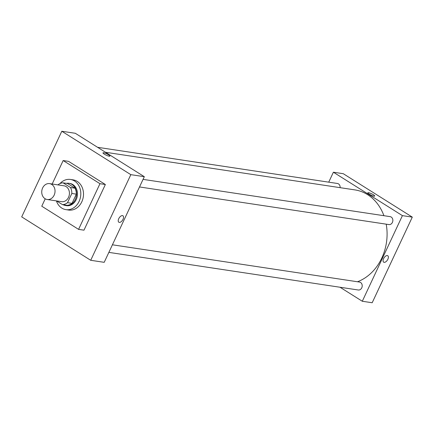 <?xml version="1.0" encoding="UTF-8"?>
<svg xmlns="http://www.w3.org/2000/svg" width="434" height="434" viewBox="0 0 434 434"><rect width="100%" height="100%" fill="white"/><g stroke="black" fill="none" stroke-linecap="round" stroke-linejoin="round"><path stroke-width="0.65" d="M51.727 184.428A8.029 6.618 98.6 0 1 54.624 193.9A8.029 6.618 98.6 0 1 47.187 199.504A8.029 6.618 98.6 0 1 41.843 190.58A8.029 6.618 98.6 0 1 49.584 183.625A8.029 6.618 98.6 0 1 51.727 184.428M49.584 183.625L63.972 185.795A8.029 6.618 98.6 0 1 66.12 186.598A8.029 6.618 98.6 0 1 69.017 196.076A8.029 6.618 98.6 0 1 61.579 201.674L47.187 199.504M63.076 182.839L67.574 183.517L74.99 188.182L70.498 187.504L63.076 182.839A10.937 9.016 98.6 0 0 58.031 184.792L57.982 184.895M56.572 200.92L62.474 204.631A10.937 9.016 98.6 0 0 67.52 202.678L71.832 193.472A10.937 9.016 98.6 0 0 70.498 187.504M67.52 202.678L72.017 203.356L76.33 194.15L71.832 193.472M74.99 188.182A10.937 9.016 98.6 0 1 76.33 194.15M72.017 203.356A10.937 9.016 98.6 0 1 66.972 205.309L62.474 204.631M63.174 204.739A11.241 9.266 -81.4 0 0 65.594 205.532A11.241 9.266 -81.4 0 0 75.321 199.477A11.241 9.266 -81.4 0 0 68.946 183.3A11.241 9.266 -81.4 0 0 66.402 183.343M68.946 183.3L69.847 183.436A11.241 9.266 98.6 0 1 72.852 184.558A11.241 9.266 98.6 0 1 76.221 199.613A11.241 9.266 98.6 0 1 66.494 205.667L65.594 205.532M59.946 183.593A15.255 12.575 98.6 0 1 70.444 179.464A15.255 12.575 98.6 0 1 74.523 180.994A15.255 12.575 98.6 0 1 80.024 198.989A15.255 12.575 98.6 0 1 65.892 209.633A15.255 12.575 98.6 0 1 56.404 200.893M70.444 179.464L73.145 179.871A15.255 12.575 98.6 0 1 77.219 181.401A15.255 12.575 98.6 0 1 82.726 199.396A15.255 12.575 98.6 0 1 68.594 210.04L65.892 209.633M52.167 184.016L63.163 160.547L99.966 183.696L78.576 229.369L41.767 206.215L45.234 198.815M78.576 229.369L83.968 230.183L105.364 184.51L68.556 161.361L63.163 160.547M61.812 131.252L21.7 216.881L90.717 260.291L130.829 174.658L61.812 131.252L75.304 133.287L144.316 176.692L130.829 174.658M118.856 222.23A3.814 2.034 122.2 0 0 123.023 219.322A3.814 2.034 -57.8 0 1 118.856 222.23A3.814 2.034 -57.8 0 1 119.166 217.917A3.814 2.034 -57.8 0 1 122.92 215.774A3.814 2.034 -57.8 0 1 123.023 219.322A3.814 2.034 122.2 0 0 122.92 215.774M144.316 176.692L104.203 262.326L90.717 260.291M109.167 156.202A3.814 0.732 -154.9 0 1 105.164 154.661A3.814 0.732 -154.9 0 1 102.983 152.866A3.814 0.732 -154.9 0 1 106.748 153.82A3.814 0.732 -154.9 0 1 109.889 156.099A3.814 0.732 -154.9 0 1 109.167 156.202M105.364 184.51L99.966 183.696M109.889 156.099A3.814 0.732 25.1 0 0 106.748 153.82A3.814 0.732 25.1 0 0 102.983 152.866M386.211 224.166A47.371 39.044 98.6 0 1 381.779 258.078A47.371 39.044 98.6 0 1 357.475 281.758M105.489 152.269L354.909 189.897A47.371 39.044 98.6 0 1 367.565 194.633A47.371 39.044 98.6 0 1 383.922 215.703M340.11 187.662A4.014 3.309 -81.4 0 0 337.402 183.474L97.579 147.3M112.417 244.792L359.482 282.062A4.014 3.309 98.6 0 1 360.556 282.463A4.014 3.309 98.6 0 1 362.005 287.2A4.014 3.309 98.6 0 1 358.283 289.999L108.863 252.376M143.063 179.372L390.128 216.637A4.014 3.309 98.6 0 1 391.202 217.038A4.014 3.309 98.6 0 1 392.407 222.414A4.014 3.309 98.6 0 1 388.935 224.579L139.509 186.956M412.3 217.119L372.188 302.748L362.298 301.256L340.017 287.243L362.298 301.256L402.41 215.627L333.393 172.217L328.733 182.166L333.393 172.217L343.283 173.708L412.3 217.119L402.41 215.627L333.393 172.217M374.726 196.049A3.814 0.732 25.1 0 0 371.58 193.77A3.814 0.732 25.1 0 0 367.82 192.81A3.814 0.732 -154.9 0 1 371.585 193.765A3.814 0.732 -154.9 0 1 374.726 196.049A3.814 0.732 -154.9 0 1 374.005 196.146A3.814 0.732 -154.9 0 1 369.996 194.606A3.814 0.732 -154.9 0 1 367.82 192.81M383.694 262.179A3.814 2.034 122.2 0 0 387.86 259.272A3.814 2.034 -57.8 0 1 383.694 262.179A3.814 2.034 -57.8 0 1 384.003 257.867A3.814 2.034 -57.8 0 1 387.752 255.724A3.814 2.034 -57.8 0 1 387.86 259.272A3.814 2.034 122.2 0 0 387.752 255.718M362.298 301.256L402.41 215.627"/></g></svg>
